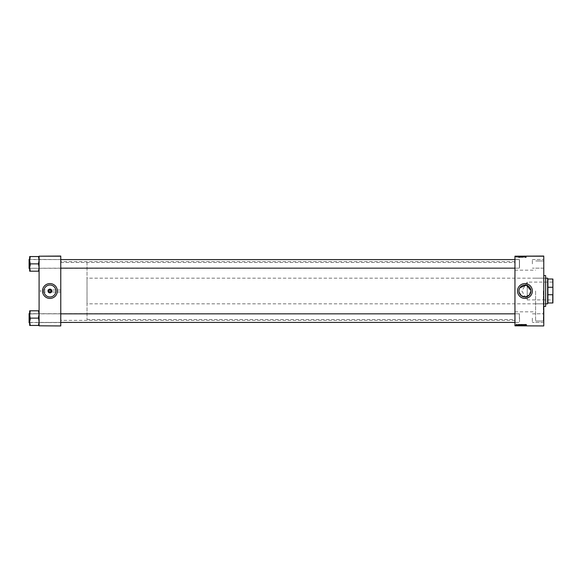 <?xml version="1.0" encoding="UTF-8"?>
<svg xmlns="http://www.w3.org/2000/svg" width="582" height="582" viewBox="0 0 582 582"><rect width="100%" height="100%" fill="white"/><g stroke="black" fill="none" stroke-linecap="round" stroke-linejoin="round"><path stroke-width="0.44" stroke-dasharray="2.91 2.18" d="M60.768 291.997L60.768 261.616L60.768 291.997L49.928 291.997L50.925 291L49.928 290.003L48.924 291L49.928 291.997L40.514 291.997L40.514 291L40.514 291.997M43.948 291A5.98 5.98 0 0 0 49.928 296.98A5.98 5.98 0 0 0 55.908 291A5.98 5.98 0 0 0 49.928 285.02A5.98 5.98 0 0 0 43.948 291M42.508 291A7.42 7.42 0 0 0 49.928 298.421A7.42 7.42 0 0 0 57.342 291A7.42 7.42 0 0 0 49.928 283.579A7.42 7.42 0 0 0 42.508 291M519.079 292.171L519.079 289.829M517.522 291A7.42 7.42 0 0 0 524.942 298.421A7.42 7.42 0 0 0 532.355 291A7.42 7.42 0 0 0 524.942 283.579A7.42 7.42 0 0 0 517.522 291M543.77 263.872L543.77 259.448L543.77 263.872M543.624 263.872L543.624 259.587L543.624 263.872M543.77 318.128L543.77 322.552L543.77 318.128M543.624 318.128L543.624 322.413L543.624 318.128M532.355 318.128L532.355 322.413L532.355 318.128M532.355 263.872L532.355 259.587L532.355 263.872M60.768 263.872L60.768 259.448L60.768 263.872M60.623 263.872L60.623 259.587L60.623 263.872M60.768 318.128L60.768 322.552L60.768 318.128M60.623 318.128L60.623 322.413L60.623 318.128M514.954 318.128L514.954 322.552L514.954 318.128M515.099 318.128L515.099 322.413L515.099 318.128M514.954 263.872L514.954 259.448L514.954 263.872M515.099 263.872L515.099 259.587L515.099 263.872M519.522 318.128L519.522 322.413L519.522 318.128M519.522 263.872L519.522 259.587L519.522 263.872M543.77 291L543.77 321.453L543.77 291M543.341 291L543.341 321.024L543.341 291M535.586 291L535.586 321.024L535.586 291M514.954 291L514.954 261.616L514.954 291M39.089 271.19L39.089 259.448L39.089 271.19L38.514 271.19L39.089 267.531L38.514 262.758L39.089 267.531L38.514 271.19L38.514 270.077L38.514 271.19L39.089 271.19L39.089 267.531L39.089 271.19L38.514 271.19L39.089 267.531L39.089 259.448L39.089 268.287L39.089 259.448L39.089 263.872L38.514 256.553L30.242 256.553L29.667 260.212L30.242 262.758L29.667 267.531L30.242 271.19L29.667 271.19L29.667 256.553L30.242 256.553L30.242 257.659L30.242 256.553L30.242 257.659L30.242 256.553L29.667 256.553L30.242 256.553L29.667 263.872L29.667 259.165L29.667 268.578L29.667 259.165L29.667 268.578L29.667 263.872L29.667 267.531L30.242 264.977L29.667 260.212L30.242 256.553L39.089 256.553L39.089 260.212L39.089 256.553L38.514 256.553L39.089 260.212L39.089 267.531L38.514 264.977L39.089 260.212L38.514 264.977L38.514 263.872L30.242 263.872L30.242 262.758L29.667 267.531L30.242 271.19L29.667 267.531L29.667 260.212L30.242 264.977L30.242 263.872L38.514 263.872L39.089 260.212L38.514 256.553L30.242 256.553M39.227 263.872L39.227 259.587L39.227 263.872M39.089 325.447L39.089 321.788L38.514 324.341L39.089 321.788L38.514 319.242L39.089 321.788L39.089 325.447L38.514 325.447L38.514 324.341L38.514 325.447L38.514 324.341L38.514 325.447L39.089 325.447L39.089 314.469L38.514 311.923L39.089 314.469L38.514 317.023L38.514 319.242L39.089 314.469L39.089 322.552L39.089 313.713L39.089 322.552L39.089 313.713L39.089 321.788L38.514 319.242L39.089 314.469L38.514 310.81L30.242 310.81L29.667 314.469L30.242 319.242L29.667 321.788L29.667 318.128L29.667 322.835L29.667 310.81L30.242 310.81L29.667 314.469L30.242 317.023L29.667 321.788L30.242 325.447L29.667 325.447L30.242 325.447L30.242 324.341L30.242 325.447L30.242 324.341L30.242 325.447L29.667 325.447L29.667 313.422L29.667 318.128L30.242 310.81L29.667 310.81L30.242 310.81L30.242 311.923L30.242 310.81L39.089 310.81L39.089 325.447L38.514 325.447L39.089 321.788L39.089 310.81L38.514 310.81L38.514 311.923L38.514 310.81L30.242 310.81M39.227 318.128L39.227 322.413L39.227 318.128M517.34 325.949L517.34 325.374L517.318 325.949M516.641 325.949L516.641 325.374L517.143 325.949L516.751 325.374L516.62 325.949M520.439 325.949L520.002 325.949L520.439 325.374L520.781 325.949M519.071 325.949L518.46 325.949L519.071 325.949L519.071 325.374L519.188 325.949L519.952 325.949L519.18 325.949L519.18 325.374L518.722 325.949M521.61 325.374L520.919 325.374L521.61 325.949L520.905 325.949L521.487 325.949L521.014 325.949L521.21 325.374L521.61 325.949M522.891 325.949L522.454 325.949L522.891 325.374L523.022 325.949M526.535 325.949L525.961 325.949L526.535 325.949L526.535 325.374L526.528 325.949M525.08 325.949L524.375 325.949L525.08 325.949L525.08 325.374L525.19 325.949M514.954 325.949L543.77 325.804L514.954 325.949M525.902 325.949L525.291 325.949L525.902 325.949L525.902 325.374L526.019 325.949M524.011 325.374L524.011 325.949L523.334 325.949L523.8 325.949L523.385 325.949L523.698 325.374L524.011 325.949M523.022 325.374L522.003 325.534L521.661 325.091L522.098 324.509L522.301 325.382L521.661 325.374L522.44 325.949L521.661 325.949L522.891 325.374M518.045 325.949L517.5 325.949L518.045 325.949L518.045 325.374L518.045 325.949M516.423 325.374L515.848 325.374L516.423 325.949L515.848 325.949L516.314 325.949L516.176 325.374L516.423 325.949M515.681 325.949L515.681 325.374L515.783 325.949M520.643 256.626L520.002 256.626L520.781 256.626L520.002 256.909L520.439 257.491L520.643 256.618L520.002 256.909L520.439 257.491L520.781 257.062L520.643 256.051L520.002 256.051L520.643 256.051M518.948 257.208L518.591 256.48L518.46 257.477L519.188 257.477L518.591 256.48L518.46 257.477L518.948 257.208M526.332 257.491L525.961 256.48L526.332 257.491M523.385 257.2L524.011 257.149L523.487 257.208L523.625 256.466L523.385 257.2L524.011 257.149L523.487 257.208L523.625 256.466L523.385 257.2M522.454 256.48L523.022 257.477L523.174 256.48L522.934 257.339L522.454 256.48L522.891 257.477L523.174 256.48L522.934 257.339L522.454 256.48M522.301 256.626L521.661 256.626L522.44 256.626L521.661 256.909L522.098 257.491L522.301 256.618L521.661 256.909L522.098 257.491L522.44 257.062L522.301 256.051L521.661 256.051L523.174 256.051L522.301 256.051M543.77 256.196L514.954 256.051L543.77 256.196L543.77 325.804M514.954 256.196L514.954 325.804M520.919 257.164L521.61 257.477L521.443 256.48L520.919 257.164L521.61 257.477L521.443 256.48L520.919 257.164M525.786 257.208L525.43 256.48L525.291 257.477L526.019 257.477L525.43 256.48L525.291 257.477L525.786 257.208M524.942 256.626L525.08 257.477L525.015 256.48L524.622 257.324L524.375 256.48L524.549 257.477L524.942 256.633L525.19 257.477L525.015 256.48L524.622 257.324L524.375 256.48L524.658 257.477L525.19 256.051L524.375 256.051L524.942 256.051M517.791 257.491L517.733 256.742L517.791 257.491M519.493 257.455L519.952 257.477L519.777 256.48L519.18 256.888L519.952 257.477L519.777 256.48L519.18 256.888L519.493 257.455M515.848 257.04L516.423 257.2L515.848 257.04M516.991 257.186L516.707 256.764L516.991 257.186M518.948 256.051L518.46 256.051L518.948 256.051L518.948 256.626L519.071 256.051M526.332 256.051L525.961 256.051L526.332 256.626L526.324 256.051M523.385 256.051L524.011 256.051L523.334 256.051L523.8 256.051L523.385 256.626L523.698 256.051L524.011 256.626L524.011 256.051M515.659 256.051L515.659 256.626L515.681 256.051M520.919 256.051L521.61 256.051L520.905 256.051L520.919 256.626L521.21 256.051L521.61 256.626L521.61 256.051M525.786 256.051L525.291 256.051L525.786 256.051L525.786 256.626L525.902 256.051M517.653 256.626L518.045 256.626L517.653 256.051M519.493 256.051L519.952 256.051L519.18 256.051L519.493 256.626L519.653 256.051M515.848 256.051L516.423 256.051L515.848 256.051L515.848 256.626L516.176 256.051L516.423 256.626L516.423 256.051M516.62 256.051L516.641 256.626L517.143 256.051L516.751 256.626L516.62 256.051M517.318 256.051L517.449 256.626L517.318 256.051M519.42 288.701L519.973 287.675M530.893 290.411L530.922 291M40.514 291L40.514 290.003L40.514 291M60.768 291L60.768 320.384L60.768 291M39.089 325.949L60.768 325.804L39.089 325.949M39.089 256.196L60.768 256.196L39.089 256.051L39.089 325.804M60.768 256.196L60.768 325.804M525.08 324.523L525.015 325.52L524.622 324.676L524.375 325.52L524.549 324.523L524.942 325.367L525.08 324.523M525.902 324.523L525.43 325.52L525.291 324.523L525.902 324.523M526.535 324.727L525.961 325.52L526.535 324.727M523.698 324.509L523.625 325.534L523.698 324.509M522.891 324.523L523.174 325.52L522.934 324.661L522.454 325.52L522.891 324.523M522.01 325.418L522.09 324.625L522.01 325.418M521.21 324.523L521.61 324.523L521.443 325.52L520.905 325.28L521.21 324.523M518.045 324.756L517.5 325.04L518.045 324.756M519.071 324.523L518.591 325.52L518.46 324.523L519.071 324.523M519.653 324.523L519.406 325.505L519.653 324.523M519.544 325.403L519.821 324.64L519.544 325.403M520.439 324.509L520.781 324.938L520.344 325.534L520.002 325.091L520.439 324.509M520.352 325.418L520.432 324.625L520.352 325.418M516.176 324.509L516.096 325.258L516.176 324.509M517.042 324.523L516.707 325.236L517.042 324.523M515.681 256.626L515.783 256.051M515.783 256.626L515.761 256.051M521.61 256.626L521.443 256.051L521.428 256.626L521.043 256.051L520.905 256.626L520.905 256.051M521.174 256.626L521.181 256.051M521.356 256.626L521.356 256.051M521.407 256.626L521.407 256.051M521.014 256.626L521.014 256.051M521.072 256.626L521.072 256.051M521.487 256.626L521.487 256.051M521.028 256.626L521.028 256.051M522.098 256.626L522.098 256.051L522.09 256.626M522.891 256.626L522.44 256.051L522.454 256.626L522.891 256.051M521.661 256.626L521.661 256.051M522.221 256.626L522.221 256.051M522.338 256.626L522.338 256.051M521.763 256.626L521.763 256.051M523.022 256.626L523.022 256.051M523.174 256.626L523.174 256.051M523.065 256.626L523.065 256.051M522.934 256.626L522.934 256.051M522.563 256.626L522.563 256.051M524.011 256.626L523.88 256.051M523.88 256.626L523.487 256.051M523.487 256.626L523.516 256.051M523.516 256.626L523.902 256.051M523.902 256.626L523.625 256.051L523.334 256.626L523.334 256.051L523.8 256.626L523.764 256.051M523.764 256.626L523.385 256.626M526.324 256.626L526.07 256.051M526.07 256.626L525.961 256.051M525.961 256.626L526.084 256.051M525.902 256.626L526.019 256.051M526.019 256.626L525.553 256.051M525.553 256.626L525.728 256.051L525.43 256.626L525.291 256.051M525.291 256.626L525.393 256.051M525.393 256.626L525.786 256.626M525.59 256.626L525.59 256.051M525.728 256.626L525.728 256.051M525.502 256.626L525.502 256.051M525.444 256.626L525.444 256.051M525.08 256.626L525.08 256.051M525.19 256.626L525.19 256.051M525.015 256.626L525.015 256.051M524.906 256.626L524.906 256.051M524.622 256.626L524.622 256.051M524.586 256.626L524.586 256.051M524.484 256.626L524.484 256.051M524.375 256.626L524.375 256.051M524.549 256.626L524.549 256.051M524.658 256.626L524.658 256.051L524.673 256.626M524.862 256.626L524.862 256.051M518.045 256.626L518.045 256.051L518.045 256.626M517.936 256.626L517.936 256.051L517.951 256.626M517.674 256.626L517.674 256.051M517.733 256.626L517.733 256.051L517.74 256.626M517.5 256.626L517.5 256.051M517.551 256.626L517.551 256.051M519.071 256.626L519.188 256.051L519.18 256.626L518.722 256.051M518.722 256.626L518.889 256.051L518.591 256.626L518.46 256.051M518.46 256.626L518.562 256.051M518.562 256.626L518.948 256.626M518.751 256.626L518.751 256.051M518.889 256.626L518.889 256.051M518.671 256.626L518.671 256.051M518.606 256.626L518.606 256.051M519.653 256.626L519.952 256.051M519.952 256.626L519.777 256.051M519.777 256.626L519.406 256.051L519.821 256.051L519.289 256.051L519.493 256.626M519.544 256.626L519.53 256.051L519.544 256.626M519.821 256.626L519.821 256.051M519.697 256.626L519.697 256.051L519.69 256.626M519.289 256.626L519.289 256.051M520.439 256.626L520.439 256.051M520.781 256.626L520.781 256.051M520.344 256.626L520.344 256.051L520.352 256.626M520.002 256.626L520.002 256.051M520.563 256.626L520.563 256.051M520.672 256.626L520.672 256.051M520.104 256.626L520.104 256.051M520.432 256.626L520.432 256.051M516.423 256.626L516.096 256.051L515.848 256.626M515.958 256.626L515.958 256.051M516.314 256.626L516.314 256.051M517.143 256.626L517.143 256.051M516.918 256.626L516.918 256.051M516.947 256.626L516.947 256.051M516.78 256.626L516.78 256.051M516.801 256.626L516.801 256.051M522.01 256.582L522.09 257.375L522.01 256.582M519.544 256.597L519.821 257.36L519.544 256.597M520.352 256.582L520.432 257.375L520.352 256.582M525.19 325.374L525.015 325.949M525.015 325.374L524.906 325.949M524.906 325.374L524.622 325.949M524.622 325.374L524.586 325.949M524.586 325.374L524.484 325.949M524.484 325.374L524.375 325.949M524.375 325.374L524.549 325.949M524.549 325.374L524.862 325.949M524.862 325.374L524.942 325.949M526.019 325.374L525.553 325.949M525.553 325.374L525.728 325.949L525.43 325.374L525.291 325.949M525.291 325.374L525.393 325.949M525.393 325.374L525.786 325.949M525.59 325.374L525.59 325.949M525.728 325.374L525.728 325.949M525.502 325.374L525.502 325.949M525.444 325.374L525.444 325.949M526.324 325.374L526.324 325.949M526.07 325.374L526.07 325.949M525.961 325.374L525.961 325.949M526.084 325.374L526.084 325.949M526.332 325.374L526.332 325.949M523.902 325.374L523.385 325.374L523.902 325.374L523.902 325.949M523.88 325.374L523.88 325.949M523.487 325.374L523.487 325.949M523.516 325.374L523.516 325.949M523.785 325.374L523.785 325.949L523.8 325.374M523.625 325.374L523.334 325.949L523.625 325.374M523.764 325.374L523.764 325.949M523.385 325.374L523.385 325.949M523.174 325.374L523.174 325.949M523.065 325.374L523.065 325.949M522.934 325.374L522.934 325.949M522.563 325.374L522.563 325.949M522.301 325.374L522.301 325.949M522.003 325.374L522.003 325.949L522.01 325.374M521.661 325.374L521.661 325.949M522.221 325.374L522.221 325.949M522.338 325.374L522.338 325.949M521.763 325.374L521.763 325.949M520.905 325.374L521.428 325.374L521.443 325.949L521.487 325.374L521.043 325.949L520.905 325.374L520.905 325.949M520.919 325.374L520.919 325.949M521.174 325.374L521.181 325.949M521.356 325.374L521.356 325.949M521.407 325.374L521.407 325.949M521.014 325.374L521.014 325.949M521.072 325.374L521.072 325.949M521.487 325.374L521.487 325.949M521.028 325.374L521.028 325.949M517.653 325.374L518.045 325.374L517.653 325.949M517.674 325.374L517.674 325.949M517.733 325.374L517.733 325.949L517.74 325.374M517.5 325.374L517.5 325.949M517.551 325.374L517.551 325.949M518.722 325.374L518.889 325.949L518.591 325.374L518.46 325.949M518.46 325.374L518.562 325.949M518.562 325.374L518.948 325.949M518.751 325.374L518.751 325.949M518.889 325.374L518.889 325.949M518.671 325.374L518.671 325.949M518.606 325.374L518.606 325.949M519.653 325.374L519.18 325.374L519.653 325.374L519.653 325.949M519.952 325.374L519.952 325.949M519.777 325.374L519.777 325.949M519.406 325.374L519.406 325.949L519.821 325.949L519.289 325.949L519.413 325.374M519.493 325.374L519.493 325.949M519.821 325.374L519.821 325.949M519.697 325.374L519.697 325.949L519.69 325.374M519.289 325.374L519.289 325.949M520.781 325.374L520.643 325.949M520.643 325.374L520.672 325.949L520.104 325.949L520.352 325.374L520.002 325.949M520.002 325.374L520.439 325.374M520.563 325.374L520.563 325.949M520.672 325.374L520.672 325.949M520.104 325.374L520.104 325.949M520.432 325.374L520.432 325.949M516.096 325.374L516.096 325.949L516.096 325.374M515.848 325.374L515.848 325.949M516.314 325.374L516.314 325.949M515.958 325.374L515.958 325.949M517.143 325.374L517.143 325.949M516.918 325.374L516.918 325.949M516.947 325.374L516.947 325.949M516.78 325.374L516.78 325.949M516.801 325.374L516.801 325.949M515.783 325.374L515.761 325.949M515.761 325.374L515.659 325.949M545.771 306.263L545.771 275.737M545.625 275.592L545.625 306.408M545.625 291L545.625 277.73L545.625 291M38.943 263.872L38.943 259.587L38.943 263.872M60.768 268.149L29.1 268.287L29.1 259.448L29.1 268.491L29.1 259.245L29.246 268.149L29.246 259.587L29.246 268.149L29.246 259.587L29.246 268.149L29.246 259.587L29.246 268.149L29.246 259.587L519.377 259.587L519.377 268.149L519.377 259.587L519.377 268.149L519.377 259.587L514.954 259.587M38.514 271.19L38.514 270.077L38.514 271.19L30.242 271.19L30.242 270.077L30.242 271.19L29.667 271.19L30.242 271.19L30.242 270.077L30.242 271.19L38.514 271.19L30.242 271.19M519.522 263.384L519.522 268.004L519.522 263.384M29.1 264.359L29.1 259.732L29.1 264.359M29.1 259.245L29.187 268.578L29.1 259.245M38.514 263.872L38.514 262.758L38.514 264.977L38.514 263.872L30.242 263.872M38.514 256.553L38.514 257.659L38.514 256.553L39.089 256.553L39.089 260.212L39.089 256.553M29.667 260.212L29.667 256.553L29.667 260.212M29.667 271.19L29.667 267.531L29.667 271.19M29.1 318.616L29.1 313.996L29.1 318.616M29.246 317.627L29.246 322.413L29.246 317.627M519.522 317.641L519.522 322.268L519.522 317.641M519.377 318.638L519.377 313.851L519.377 318.638M38.943 318.128L38.943 322.413L38.943 318.128M514.954 322.413L39.089 322.552L60.623 322.413L29.246 322.413L29.246 318.128L29.1 322.552L29.1 313.509L29.1 322.755L29.1 313.713L29.246 318.128L29.246 313.851L60.768 313.851M38.514 325.447L38.514 324.341L38.514 325.447L30.242 325.447L29.667 321.788L30.242 325.447L38.514 325.447L30.242 325.447M38.514 318.128L38.514 319.242L38.514 317.023L38.514 318.128L30.242 318.128L30.242 319.242L29.667 314.469L29.667 321.788L30.242 317.023L30.242 318.128L38.514 318.128L30.242 318.128M29.187 313.422L29.187 322.835L29.187 313.422L29.187 322.835L29.187 313.422L29.667 313.422M38.514 310.81L38.514 311.923L38.514 310.81L38.514 311.923L38.514 310.81L39.089 310.81L39.089 314.469L39.089 310.81M29.667 321.788L29.667 325.447L29.667 321.788M29.667 310.81L29.667 314.469L29.667 310.81M552.9 282.001L552.813 299.912L527.227 299.912L527.227 282.088L527.227 299.912L521.865 291L527.227 282.088L552.813 282.088L552.9 299.999L552.9 282.001L552.9 299.999M547.764 303.695L547.764 302.982M547.626 278.16L547.626 303.84M552.755 302.982L552.9 294.23L552.755 302.982L547.909 302.982L547.764 278.305M545.771 303.84L87.016 303.84L87.016 278.16L87.016 303.84M545.771 278.16L87.016 278.16M87.016 262.467L87.016 319.533L87.016 262.467L60.768 262.467L60.768 319.533L60.768 262.467L514.954 262.467M87.016 319.533L514.954 319.533M547.764 286.802L547.764 295.198L547.764 286.802M552.9 294.23L552.9 287.77M547.909 294.739L552.755 294.739M547.909 287.261L552.755 287.261M547.909 279.018L552.755 279.018M521.239 256.626L521.239 256.051M521.29 256.626L521.29 256.051M522.971 256.626L522.971 256.051M522.854 256.626L522.854 256.051M523.662 256.626L523.662 256.051M523.582 256.626L523.582 256.051M526.186 256.626L526.186 256.051M525.481 256.626L525.481 256.051M524.775 256.626L524.775 256.051M524.979 256.626L524.979 256.051M517.776 256.626L517.776 256.051L517.754 256.626M518.642 256.626L518.642 256.051M516.991 256.626L516.991 256.051M524.775 325.374L524.775 325.949M524.979 325.374L524.979 325.949M525.481 325.374L525.481 325.949M526.186 325.374L526.186 325.949M523.662 325.374L523.662 325.949M523.582 325.374L523.582 325.949M522.971 325.374L522.971 325.949M522.854 325.374L522.854 325.949M521.239 325.374L521.239 325.949M521.29 325.374L521.29 325.949M517.776 325.374L517.776 325.949L517.754 325.374M518.642 325.374L518.642 325.949M519.53 325.374L519.53 325.949L519.544 325.374M516.991 325.374L516.991 325.949M29.187 263.872L29.187 268.578L29.187 263.872M543.624 268.149L532.355 268.149L543.624 268.149M543.624 322.413L532.355 322.413L543.624 322.413M515.099 322.413L519.522 322.413L515.099 322.413M515.099 268.149L519.522 268.149L515.099 268.149M543.77 321.024L535.586 321.024L543.341 321.024L543.77 321.453M514.954 261.616L60.768 261.616M514.954 311.828L535.586 311.828M514.954 270.172L535.586 270.172M60.768 290.003L40.514 290.003M60.623 259.587L39.089 259.448L60.623 259.587M60.623 313.851L39.089 313.713L60.623 313.851M514.954 320.384L60.768 320.384M543.77 260.976L535.586 260.976L543.341 260.976L543.77 260.547M519.522 259.587L514.954 259.448L519.522 259.587M519.522 313.851L514.954 313.713L519.522 313.851M532.355 259.587L543.77 259.448L532.355 259.587M532.355 313.851L543.77 313.713L532.355 313.851M535.586 303.84L545.625 303.84M535.586 278.16L545.625 278.16M60.768 259.587L29.1 259.448M29.1 268.287L514.954 268.149M29.187 259.165L29.667 259.165M29.187 268.578L29.667 268.578M29.1 322.552L60.768 322.413M514.954 313.851L29.1 313.713M29.1 313.996L39.089 313.713L29.1 313.996M29.187 322.835L29.667 322.835"/><path stroke-width="0.87" d="M51.82 291A1.892 1.892 0 0 1 49.928 292.892A1.892 1.892 0 0 1 48.03 291A1.892 1.892 0 0 1 49.928 289.108A1.892 1.892 0 0 1 51.82 291M48.924 291A0.997 0.997 0 0 0 49.928 291.997A0.997 0.997 0 0 0 50.925 291A0.997 0.997 0 0 0 49.928 290.003A0.997 0.997 0 0 0 48.924 291M43.948 291A5.98 5.98 0 0 0 49.928 296.98A5.98 5.98 0 0 0 55.908 291A5.98 5.98 0 0 0 49.928 285.02A5.98 5.98 0 0 0 43.948 291M42.508 291A7.42 7.42 0 0 0 49.928 298.421A7.42 7.42 0 0 0 57.342 291A7.42 7.42 0 0 0 49.928 283.579A7.42 7.42 0 0 0 42.508 291M530.922 291A5.98 5.98 0 0 1 524.942 296.98A5.98 5.98 0 0 1 518.962 291A5.98 5.98 0 0 1 524.942 285.02A5.98 5.98 0 0 1 530.922 291L529.373 295.016L525.531 296.951L521.377 295.802L519.079 292.171M517.522 291A7.42 7.42 0 0 0 524.942 298.421A7.42 7.42 0 0 0 532.355 291A7.42 7.42 0 0 0 524.942 283.579A7.42 7.42 0 0 0 517.522 291M543.77 325.949L514.954 325.804L543.77 325.949M543.77 256.196L514.954 256.196L543.77 256.051L543.77 325.804M520.439 324.509L520.781 324.938L520.344 325.534L520.002 325.091L520.439 324.509M519.071 324.523L518.591 325.52L518.46 324.523L519.071 324.523M521.21 324.523L521.61 324.523L521.443 325.52L520.905 325.28L521.21 324.523M522.891 324.523L523.174 325.52L522.934 324.661L522.454 325.52L522.891 324.523M526.535 324.727L525.961 325.52L526.535 324.727M525.08 324.523L525.015 325.52L524.622 324.676L524.375 325.52L524.549 324.523L524.942 325.367L525.08 324.523M514.954 256.196L514.954 325.804M525.902 324.523L525.43 325.52L525.291 324.523L525.902 324.523M523.698 324.509L523.625 325.534L523.698 324.509M522.098 324.509L522.44 324.938L522.003 325.534L521.661 325.091L522.098 324.509M518.045 324.756L517.5 325.04L518.045 324.756M519.653 324.523L519.406 325.505L519.653 324.523M516.176 324.509L516.096 325.258L516.176 324.509M517.042 324.523L516.707 325.236L517.042 324.523M519.079 289.829L519.42 288.701M519.973 287.675L526.397 285.202L530.893 290.411M60.768 325.949L39.089 325.804L60.768 325.949M60.768 256.196L39.089 256.196L60.768 256.051L60.768 325.804M39.089 256.196L39.089 325.804M522.221 325.309L522.09 324.625L521.763 325.098L522.221 325.309M521.428 324.974L521.028 324.836L521.428 324.974M519.697 325.403L519.821 324.64L519.289 325.12L519.697 325.403M520.563 325.309L520.432 324.625L520.104 325.098L520.563 325.309M516.096 325.171L516.176 324.603L516.096 325.171M545.625 275.592L545.625 306.408L545.625 275.592L543.77 275.592M29.667 260.212L29.667 267.531L30.242 264.977L29.667 260.212L30.242 256.553L29.667 256.553L29.667 260.212M29.1 259.448L29.1 268.287M29.187 268.578L29.187 259.165L29.187 268.578L29.667 268.578M39.089 256.553L38.514 256.553L39.089 260.212L38.514 263.872L30.242 263.872M38.514 256.553L30.242 256.553M38.514 263.872L39.089 267.531L38.514 271.19L30.242 271.19L29.667 267.531L29.667 271.19L30.242 271.19M38.514 271.19L39.089 271.19M39.089 310.81L38.514 310.81L39.089 314.469L38.514 317.023L39.089 321.788L38.514 325.447L30.242 325.447L29.667 321.788L30.242 319.242L29.667 314.469L30.242 310.81L29.667 310.81L29.667 325.447L30.242 325.447M29.1 313.713L29.1 322.552M29.1 322.755L29.187 313.422L29.1 322.755M38.514 310.81L30.242 310.81M38.514 318.128L30.242 318.128M38.514 325.447L39.089 325.447M547.764 302.982L547.626 303.84L545.771 303.84M547.909 294.739L552.755 294.739L552.9 294.23L552.9 302.982L547.909 302.982L547.909 279.018L547.626 278.16L545.771 278.16M547.626 303.84L547.626 278.16M547.909 279.018L552.9 279.018L552.9 294.23M552.9 287.77L552.755 279.018M547.909 287.261L552.755 287.261M552.755 302.982L552.755 294.739M545.625 306.408L543.77 306.408M29.187 259.165L29.667 259.165M514.954 259.587L60.768 259.587M514.954 268.149L60.768 268.149M60.768 322.413L514.954 322.413M60.768 313.851L514.954 313.851M29.187 322.835L29.667 322.835M29.187 313.422L29.667 313.422"/></g></svg>
